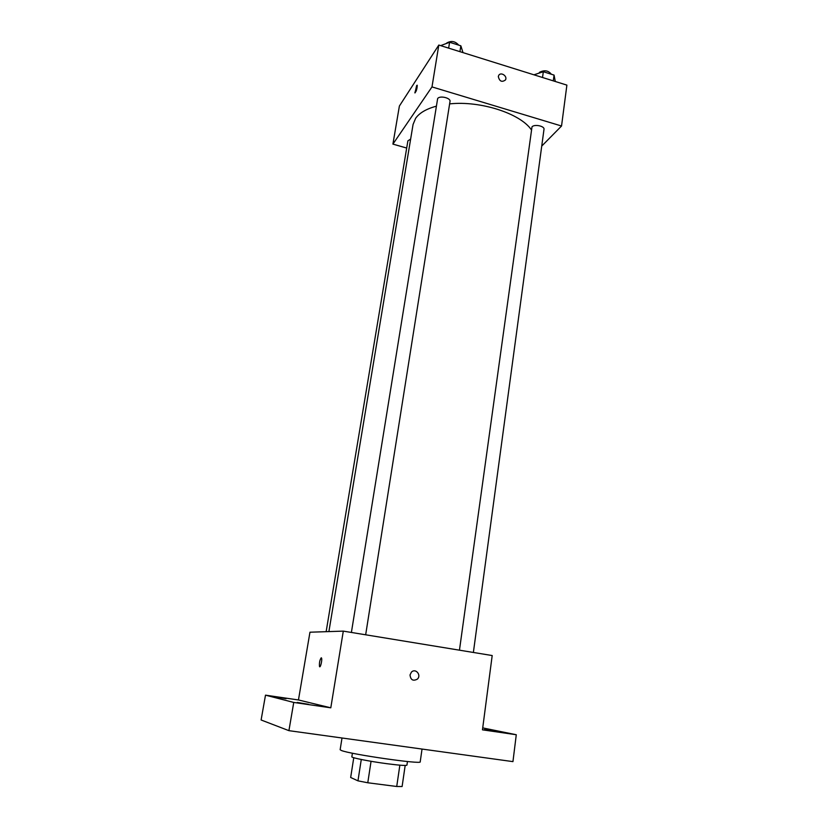 <?xml version="1.0" encoding="UTF-8"?>
<svg xmlns="http://www.w3.org/2000/svg" width="828" height="828" viewBox="0 0 828 828"><rect width="100%" height="100%" fill="white"/><g stroke="black" fill="none" stroke-linecap="round" stroke-linejoin="round"><path stroke-width="1.24" d="M399.862 765.165L396.726 786.486L402.108 786.517L405.182 765.434M396.726 786.486L367.777 782.77L357.965 780.845L350.668 777.482L353.763 757.713M371.058 761.305L367.777 782.77M361.277 759.493L357.965 780.845M407.459 761.532L406.931 765.134C406.113 765.796 399.438 765.32 386.914 763.706C369.837 761.46 351.041 757.734 351.848 756.802L352.417 753.201M342.016 737.996L340.142 749.713L341.271 750.437C349.592 754.204 422.58 764.71 420.21 761.822L422.032 749.061M482.714 727.895L516.279 734.736L512.946 761.625L288.92 730.658L261.11 719.987L265.498 695.158L298.453 699.96L330.796 707.816L293.743 702.444L288.92 730.658M516.279 734.736L482.465 729.83L492.194 655.548L343.299 631.122L330.796 707.816M410.026 674.934L411.412 672.15C415.511 667.782 421.762 675.162 417.343 679.136C413.068 681.361 410.636 679.954 410.026 674.934C410.626 679.954 413.068 681.361 417.343 679.136L417.343 679.136C421.762 675.162 415.501 667.782 411.412 672.15M308.534 704.328L297.262 702.444L308.534 704.328M286.053 698.697L275.9 697.01L286.053 698.697M293.743 702.444L265.498 695.158M343.299 631.122L309.962 632.209L298.453 699.96M496.521 731.621L484.37 729.592L496.521 731.621M321.264 657.784L321.543 658.063C322.434 659.875 320.281 668.703 319.494 666.478C319.204 662.69 319.794 659.792 321.264 657.784M328.892 631.588L413.068 124.448L415.625 118.311C419.372 112.981 426.244 108.944 436.232 106.212M449.614 103.893C480.281 100.53 520.077 113.395 531.265 129.654M410.636 139.083L407.894 140.832L326.139 631.681M459.457 650.177L532 126.85C534.329 123.921 544.772 126.073 543.996 129.313L473.378 652.464M351.393 632.447L437.639 98.594C439.585 95.282 450.918 97.911 450.008 101.44L365.666 634.786M541.729 146.09L561.539 126.011L431.988 86.909L392.917 144.113L406.693 148.046M431.988 86.909L438.809 45.054L566.89 85.118L561.539 126.011M498.321 76.569L498.653 75.555C500.578 71.456 507.761 76.072 505.484 79.933C501.892 82.521 499.501 81.403 498.321 76.569C499.501 81.403 501.892 82.521 505.473 79.933L505.484 79.933C507.75 76.072 500.578 71.456 498.642 75.555M438.809 45.054L399.386 106.046L392.917 144.113M414.983 92.953L416.629 85.605L417.25 85.336C417.033 89.186 416.236 91.68 414.859 92.819L417.126 85.191M462.997 52.619L460.854 45.809L449.594 42.269L440.651 45.633M460.854 45.809L459.933 51.657M449.594 42.269L448.652 48.138M446.406 43.439L446.582 43.118C451.115 40.437 455.152 41.11 458.702 45.136M555.277 81.475L554.067 75.1L543.323 71.725L533.946 74.81M554.067 75.1L553.29 80.854M543.323 71.725L542.526 77.49M539.09 73.071L539.525 72.295C544.42 69.811 548.364 70.463 551.345 74.251M320.105 666.571L319.494 666.478"/></g></svg>
